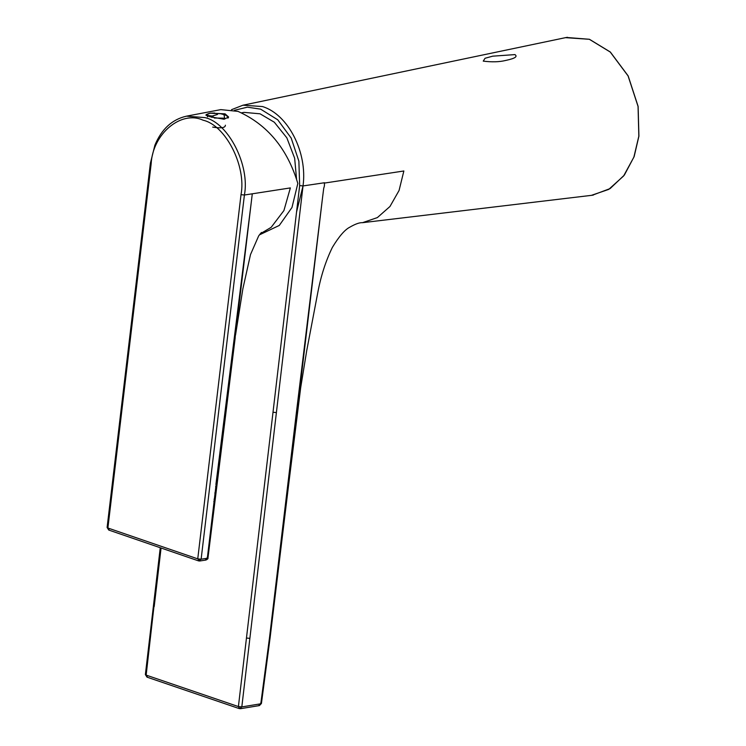 <?xml version="1.0" encoding="UTF-8"?>
<svg xmlns="http://www.w3.org/2000/svg" width="746" height="746" viewBox="0 0 746 746"><rect width="100%" height="100%" fill="white"/><g stroke="black" fill="none" stroke-linecap="round" stroke-linejoin="round"><path stroke-width="1.12" d="M207.304 116.674L208.162 115.527L212.246 116.059L214.559 118.082M227.94 118.129L227.95 118.017C226.933 115.714 227.605 115.481 220.592 113.718L210.148 113.215C207.63 113.69 206.978 114.455 208.162 115.527L207.752 116.824M214.335 118.027L224.611 118.185L224.014 114.614L220.592 113.718M232.883 356.327L251.318 201.886L215.911 484.499M260.158 233.871L271.171 227.325L283.9 210.586L290.362 187.917L252.288 193.801L251.318 201.886M225.04 113.83L228.602 117.029L224.126 119.248L209.822 116.702L206.12 114.614L210.512 113.15L225.04 113.83M259.366 234.897L279.293 225.441L291.994 207.453L297.831 183.441C287.322 148.603 267.385 124.582 238.011 111.387L220.807 109.625L186.491 116.162L204.991 117.616C228.425 122.801 250.096 165.37 244.408 195.014L252.288 193.801M228.379 117.644L227.679 116.889M207.08 114.446L206.26 114.977M216.014 485.366L207.313 558.25L205.29 559.976M241.014 194.669L197.746 558.857L201.131 559.202L198.585 560.889L199.751 560.992L197.746 558.857L107.89 528.009L151.158 163.822C152.622 133.926 181.185 109.951 203.108 120.218C225.646 125.207 246.497 166.153 241.014 194.669L244.408 195.014L201.131 559.202L207.313 558.25L207.201 557.365M296.544 179.003L294.651 158.217L286.837 137.824L274.314 122.223L260.065 113.812L244.054 112.376L241.713 112.814M514.954 54.598C519.029 57.461 510.478 59.372 505.499 60.491C499.316 62.002 491.903 62.216 483.249 61.125L485.049 58.263L492.686 56.174L514.954 54.598M297.738 409.647L270.155 637.243L269.52 637.625L296.451 412.081L297.122 411.652L296.47 411.941L322.459 198.305L297.122 411.652M322.459 198.305L323.727 188.253C324.491 186.183 324.669 184.467 324.249 183.106L403.856 170.983L399.073 190.472L389.962 206.502L377.373 217.59L362.472 222.69C359.591 222.467 355.385 223.968 349.827 227.176C344.839 229.684 339.01 236.426 332.362 247.402C325.788 260.913 320.948 275.88 317.843 292.283L306.727 350.601L300.675 387.706L282.585 533.549M324.538 182.733L303.025 185.931L296.544 212.041L273.008 412.249L276.393 412.594L303.025 185.931L299.659 185.586L296.544 212.041M566.475 37.468L589.415 39.277L610.331 52.024L628.16 75.915L638.128 106.436L638.912 136.154L634.147 156.604L624.355 175.077L610.125 188.57L592.361 195.228M239.252 708.597L146.999 677.144L145.377 674.561L160.259 547.732M146.011 674.235L146.151 675.111L238.403 706.565L241.816 706.91L249.873 638.371L246.46 638.026L273.008 412.249M246.46 638.026L238.403 706.565L239.764 708.644L241.816 706.91L260.783 703.795L269.52 637.625L270.155 637.243M258.731 705.529L260.783 703.795L260.69 703.012M211.911 117.476L212.769 116.255M212.246 116.059L217.524 114.436M150.99 162.945L151.158 163.822M107.713 527.133L109.242 530.08M214.121 499.13L214.242 500.007M213.99 502.095L213.869 501.209M235.195 337.733L207.975 557.924C208.255 558.577 207.575 559.276 205.943 560.041L199.751 560.992M214.885 492.854L214.997 493.731M215.659 486.532L215.753 487.418M362.407 222.7L591.392 195.359L608.755 189.381L623.619 175.972L633.876 157.145L638.837 136.164L638.054 106.445L628.085 75.933L610.256 52.043L589.349 39.296L565.524 37.654L242.954 105.214L231.53 109.681M242.954 105.205L262.471 106.547C288.189 114.399 307.65 152.501 303.025 185.931M299.659 185.586L298.876 161.164L291.182 138.066L277.745 119.798L260.615 109.149L247.374 107.172L234.43 110.305M154.049 605.696L146.151 675.111L147.512 677.182M161.071 548.012L154.198 606.563M249.873 638.371L276.393 412.594M214.717 113.019C209.094 113.047 206.372 113.868 206.549 115.481M225.385 125.207C225.395 127.827 221.17 128.461 212.703 127.109M198.585 560.889L108.729 530.042L107.107 527.45L150.384 163.262L154.898 145.181C161.593 129.086 172.121 119.416 186.491 116.162M206.036 115.444L206.129 114.614M235.54 334.954L242.851 288.879L250.507 254.554L258.694 235.848L261.464 232.444M240.436 708.7L259.403 705.585L261.417 703.506L270.164 637.298L282.52 534.127M591.392 195.359L593.322 195.088M565.524 37.654L567.436 37.3"/></g></svg>
